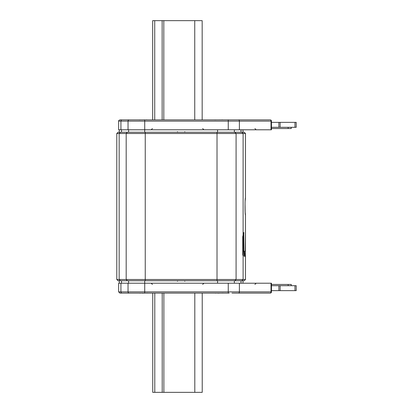 <?xml version="1.0" encoding="UTF-8"?>
<svg xmlns="http://www.w3.org/2000/svg" width="413" height="413" viewBox="0 0 413 413"><rect width="100%" height="100%" fill="white"/><g stroke="black" fill="none" stroke-linecap="round" stroke-linejoin="round"><path stroke-width="0.62" d="M120.353 280.742L119.161 279.503L116.791 279.503L118.03 280.742L244.238 280.742L245.477 279.503L245.477 256.251L244.037 256.251L243.944 255.172L244.656 251.383L245.224 251.197L245.281 250.567L245.456 232.953M116.791 279.503L116.791 133.497L119.161 133.497L119.161 279.503L245.477 279.503M242.772 255.172L242.725 236.742L243.742 232.509L243.985 250.939L242.89 255.358M116.791 133.497L118.03 132.258L120.353 132.258L119.161 133.497L245.477 133.497L245.477 197.93L245.203 200.558M243.742 232.509L243.985 232.953L243.639 232.953M245.183 200.754L245.146 201.219M245.115 201.658L245.079 202.179M245.054 202.649L245.172 212.117M245.203 212.452L245.477 215.07C244.904 215.803 244.904 197.197 245.477 197.93M245.193 251.197L245.436 256.251M245.467 232.509L245.477 232.953L245.467 232.509M244.733 256.251L244.733 251.197L245.472 251.197L245.477 232.953M120.353 132.258L244.238 132.258L245.477 133.497M243.985 250.939L243.221 250.939L242.725 253.339M243.221 250.939L243.221 234.62M202.231 293.116L202.231 392.35L152.738 392.35L152.738 293.116M152.676 119.884L152.676 20.65L202.169 20.65L202.169 119.884M271.021 283.215L271.021 291.877L239.39 291.877A1.239 0.795 -90 0 1 238.595 293.116L231.982 293.116A2.473 2.473 0 0 0 232.493 293.116L270.226 293.116A1.239 1.239 0 0 0 271.46 291.877L271.46 283.215L118.65 283.215L118.65 291.877L119.884 293.116L122.114 293.116A1.239 1.193 -90 0 1 120.921 291.877L118.65 291.877M239.39 283.215L239.39 291.877L228.255 291.877L228.255 293.116L122.114 293.116M236.442 293.116L234.465 293.116M132.94 293.116L132.661 293.116M122.491 293.116L124.958 293.116M271.46 291.877L271.021 291.877A1.239 0.795 -90 0 1 270.226 293.116A1.239 1.239 0 0 0 271.46 291.877L271.46 284.454L291.258 284.454L291.258 285.693M271.46 283.215L271.46 284.454M271.46 285.693L296.209 285.693L296.209 290.638L271.46 290.638M296.209 285.693L296.209 290.638M278.883 285.693L278.883 290.638M118.65 121.123L118.65 129.785L271.46 129.785L271.46 121.123L118.65 121.123C118.402 120.818 118.81 120.405 119.884 119.884L238.595 119.884L228.255 119.884L228.255 129.785M271.021 129.785L271.021 121.123A1.239 0.795 90 0 0 270.226 119.884L238.595 119.884L270.226 119.884A1.239 1.239 0 0 1 271.46 121.123L271.46 129.785M128.402 119.884L122.114 119.884A1.239 1.193 90 0 0 120.921 121.123L120.921 129.785M124.958 119.884L132.94 119.884M294.97 122.362L296.209 122.362L296.209 127.307L294.97 127.307L294.97 122.362L271.46 122.362M271.46 127.307L294.97 127.307M291.258 127.307L291.258 128.546L271.46 128.546M278.883 127.307L278.883 122.362L278.883 127.307M147.477 293.065L145.712 293.116M140.957 293.116L139.821 293.199M223.082 293.065L221.311 293.116M216.562 293.116L215.421 293.199M142.279 293.204L144.808 293.116M141.979 293.137L142.263 293.199M217.878 293.204L220.408 293.116M217.584 293.137L217.863 293.199M222.447 119.801L221.383 119.884M220.289 119.863L217.46 119.884M214.791 119.935L216.562 119.884M146.847 119.801L145.779 119.884M139.186 119.935L140.957 119.884M144.684 119.863L141.86 119.884M225.999 293.116L229.215 293.116M234.894 280.742L236.086 279.503L236.086 133.497L234.894 132.258M217.016 280.742L217.016 132.258M145.252 280.742L145.252 132.258M127.374 280.742L126.182 279.503L126.182 133.497L127.374 132.258M241.915 280.742L243.107 279.503L243.107 254.826L242.725 254.826M243.107 235.059L243.107 133.497L241.915 132.258M245.146 252.276L244.733 252.276M245.42 256.065L244.733 256.065M243.944 251.383L243.18 251.383M163.873 293.116L163.873 392.35M194.807 293.116L194.807 392.35M162.211 293.116L162.211 392.35M154.787 293.116L154.787 392.35M241.011 280.742L241.011 283.215M121.525 280.742L121.525 283.215M128.598 280.742L128.598 283.215M144.695 280.742L144.695 283.215M217.574 280.742L217.574 283.215M234.352 280.742L234.352 283.215M163.811 119.884L163.811 20.65M194.745 119.884L194.745 20.65M162.149 119.884L162.149 20.65M154.725 119.884L154.725 20.65M241.011 129.785L241.011 132.258M121.525 129.785L121.525 132.258M128.598 129.785L128.598 132.258M144.695 129.785L144.695 132.258M217.574 129.785L217.574 132.258M234.352 129.785L234.352 132.258M228.255 283.215L228.255 291.877L120.921 291.877L120.921 283.215M144.731 293.116L144.731 283.215M129.233 293.116A1.239 1.193 -90 0 1 128.04 291.877L128.04 283.215M288.166 284.454L288.166 285.693M294.97 285.693L294.97 290.638M280.122 285.693L280.122 290.638M129.233 119.884A1.239 1.193 90 0 0 128.04 121.123L128.04 129.785M144.731 119.884L144.731 129.785M238.595 119.884A1.239 0.795 90 0 1 239.39 121.123L239.39 129.785M288.166 128.546L288.166 127.307M280.122 127.307L280.122 122.362M245.477 232.922L245.477 215.07M242.989 280.742L242.989 283.215M119.254 280.742L119.254 283.215M242.989 129.785L242.989 132.258M119.254 129.785L119.254 132.258M202.664 284.454L203.903 283.215M152.428 284.454L151.189 283.215M184.848 281.238L184.353 280.742M177.425 281.238L177.915 280.742M254.924 284.454L256.163 283.215M152.428 128.546L151.189 129.785M202.664 128.546L203.903 129.785M177.425 131.762L177.915 132.258M184.848 131.762L184.353 132.258M254.924 128.546L256.163 129.785"/></g></svg>
